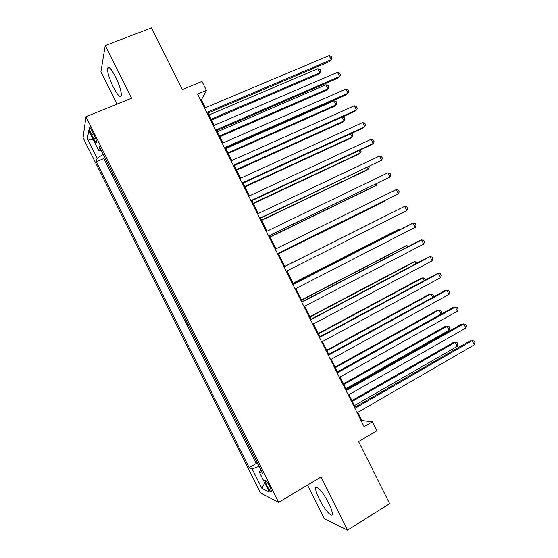 <?xml version="1.0" encoding="UTF-8"?>
<svg xmlns="http://www.w3.org/2000/svg" width="558" height="558" viewBox="0 0 558 558"><rect width="100%" height="100%" fill="white"/><g stroke="black" fill="none" stroke-linecap="round" stroke-linejoin="round"><path stroke-width="0.84" d="M328.676 503.142C323.556 492.693 315.668 483.821 315.619 488.236C315.563 490.405 316.777 494.018 319.26 499.075C324.205 509.203 332.205 518.452 332.317 513.96C332.38 511.812 331.166 508.205 328.676 503.142M115.527 76.83C111.209 68.676 108.545 65.858 107.541 68.383C107.387 72.463 109.312 78.706 113.316 87.118C117.599 95.237 120.263 98.048 121.302 95.544C121.477 91.561 119.552 85.318 115.527 76.83M269.828 486.722C267.024 481.526 265.357 479.427 264.848 480.424L266.605 485.202C269.395 490.37 271.055 492.47 271.593 491.493L269.828 486.722M307.486 485.097L324.219 518.57L347.529 530.1L389.658 503.672L358.585 441.601L376.88 430.769L372.381 421.785L361.912 420.516L357.831 412.355M83.093 137.784L260.412 492.847L278.623 502.36L85.974 116.699L83.093 137.784M85.974 116.699L131.569 98.201L105.239 45.54L100.9 71.822L117.034 104.102M105.239 45.54L151.518 27.9L182.354 89.51L201.968 81.461L206.439 90.389L197.581 94.065L364.088 426.654L372.381 421.785M109.563 166.975L104.486 156.805M112.939 174.319L118.275 184.419M126.994 201.87L121.874 191.631M135.713 219.322L130.579 209.048M144.438 236.787L139.284 226.471M153.157 254.253L147.989 243.902M161.89 271.725L156.7 261.339M170.615 289.204L165.412 278.784M179.355 306.684L174.131 296.228M187.844 324.275L182.85 313.687M191.582 331.173L196.8 341.622M200.322 348.666L205.525 359.087M209.069 366.174L214.258 376.559M217.808 383.681L222.991 394.039M226.562 401.188L231.723 411.525M235.309 418.709L240.456 429.011M244.062 436.237L249.196 446.512M91.547 134.652L93.556 138.677C95.418 142.241 96.478 143.504 96.736 142.457C96.632 140.923 95.781 138.496 94.183 135.175L92.147 131.095C90.277 127.545 89.224 126.289 88.98 127.329C89.085 128.884 89.943 131.325 91.547 134.652L93.514 133.836M261.025 470.192L259.219 471.915L262.609 473.358L99.498 146.831L98.71 150.576L101.186 150.214M259.219 471.915L269.277 492.058L261.932 488.403L252.209 468.936L249.133 467.625L96.353 161.715L97.071 158.326L87.404 138.97L88.708 130.558L98.71 150.576M104.241 156.91L103.844 158.535L256.206 463.552L257.935 464.012M252.823 453.766L257.712 464.144M249.321 446.749L248.966 446.637M347.529 530.1L320.99 477.027L278.623 502.36M205.33 107.764L201.368 99.847L206.439 90.389M355.188 407.075L348.966 394.652M346.379 389.477L340.108 376.957M337.569 371.886L331.25 359.261M328.767 354.302L322.391 341.58M319.964 336.725L313.54 323.898M311.169 319.148L304.689 306.223M302.373 301.585L295.845 288.549M293.578 284.022L287 270.888M284.789 266.466L278.198 253.304M275.952 248.812L269.409 235.755M267.115 231.165L260.628 218.213M258.277 213.519L251.853 200.678M249.447 195.879L243.072 183.15M240.617 178.246L234.297 165.621M231.793 160.613L225.53 148.1M222.97 142.988L216.762 130.586M214.146 125.376L207.994 113.079M200.629 100.154L201.368 99.847M361.221 420.92L361.912 420.516M103.223 154.28L97.071 158.326M103.844 158.535L96.353 161.715M256.206 463.552L249.133 467.625M252.209 468.936L259.121 466.376M93.416 139.981L87.404 138.97M261.932 488.403L264.715 482.921M207.255 113.393L329.715 61.457L331.18 59.783L206.795 112.479M329.081 55.605L331.306 56.504L332.149 58.172L331.18 59.783L329.081 55.605L204.591 108.071M211.482 120.04L318.548 74.27L319.894 72.721L317.879 68.711L208.957 115.004M211.064 119.203L319.894 72.721L320.85 71.145L320.048 69.548L317.879 68.711M216.023 130.907L338.071 78.099L339.578 76.509L215.618 130.098M337.471 72.331L339.689 73.189L340.526 74.863L339.578 76.509L337.471 72.331L213.414 125.689M224.79 148.428L346.427 94.748L347.976 93.249L224.442 147.724M345.876 89.064L348.066 89.887L348.903 91.554L347.976 93.249L345.876 89.064L222.23 143.315M233.565 165.949L354.783 111.398L356.381 109.982L233.265 165.349M354.274 105.797L356.45 106.578L357.287 108.252L356.381 109.982L354.274 105.797L231.061 160.941M242.346 183.484L363.146 128.061L364.786 126.729L242.095 182.989M362.679 122.544L364.834 123.283L365.671 124.95L364.786 126.729L362.679 122.544L239.891 178.574M219.845 136.752L326.57 90.25L327.958 88.785L325.942 84.767L217.369 131.807M219.475 136.012L327.958 88.785L328.892 87.174L328.09 85.569L325.942 84.767M228.215 153.464L334.591 106.236L336.021 104.848L334.005 100.831L225.788 148.616M227.894 152.822L336.021 104.848L336.934 103.195L336.132 101.598L334.005 100.831M236.585 170.183L342.612 122.223L344.084 120.919L342.159 117.082M236.306 169.632L344.084 120.919L344.983 119.231L344.181 117.626L342.347 116.999M244.955 186.902L350.64 138.217L352.147 136.996L350.564 133.829M244.732 186.456L352.147 136.996L353.033 135.266L352.224 133.662L351.47 133.411M251.121 201.019L371.509 144.717L373.19 143.476L250.926 200.629M371.091 139.291L373.218 139.988L374.062 141.662L373.19 143.476L371.091 139.291L248.722 196.214M253.332 203.635L358.668 154.217L360.217 153.073L358.968 150.583M253.151 203.279L360.217 153.073L361.082 151.309L360.384 149.921M259.902 218.555L381.602 160.23L259.763 218.276M379.496 156.045L381.609 156.7L382.453 158.374L381.602 160.23L379.496 156.045L257.552 213.86M261.709 220.368L366.697 170.218L368.287 169.158L367.38 167.344M261.576 220.11L368.287 169.158L369.131 167.351L368.789 166.668M268.691 236.104L390.014 176.991L268.6 235.929M387.915 172.799L390 173.419L390.844 175.093L390.014 176.991L387.915 172.799L266.389 231.514M270.086 237.108L374.732 186.226L376.364 185.242L375.792 184.105M270.009 236.941L376.364 185.242L377.173 183.436M277.479 253.66L398.433 193.752L277.438 253.583M396.326 189.56L398.398 190.145L399.235 191.812L398.433 193.752L396.326 189.56L275.233 249.168M278.47 253.848L382.767 202.24L384.441 201.333L384.204 200.873M278.442 253.785L384.441 201.333L384.755 200.601M388.793 214.251L284.761 266.41L388.793 214.251M398.942 230.231L398.579 229.512L396.836 230.273L293.145 283.164M399.793 229.791L398.579 229.512L293.201 283.269M407.361 247.013L406.663 245.618L404.878 246.301L301.536 299.918M408.749 246.287L406.663 245.618L301.641 300.12M415.787 263.801L414.747 261.723L412.92 262.33L309.927 316.686M417.168 263.069L416.693 262.114L414.747 261.723L310.081 316.979M424.213 280.59L422.831 277.842L420.969 278.365L318.325 333.454M425.545 279.879L424.764 278.191L422.831 277.842L318.52 333.844M432.645 297.393L430.922 293.961L429.018 294.401L326.723 350.222M433.252 297.058L433.643 295.88L432.834 294.275L430.922 293.961L326.967 350.717M337.527 371.809L441.036 314.119L439.013 310.081L437.067 310.45L335.121 367.004M441.036 314.119L441.713 311.971L440.904 310.36L439.013 310.081L335.414 367.589M345.981 388.689L449.134 330.245L447.111 326.214L445.124 326.493L343.526 383.785M449.134 330.245L449.79 328.062L448.981 326.451L447.111 326.214L343.868 384.469M406.852 210.526L407.633 208.546L406.796 206.872L404.745 206.327L284.071 266.822L404.745 206.327L406.852 210.526L286.282 271.251M292.915 284.503L413.164 223.102L415.271 227.294L295.133 288.918M292.859 284.385L411.274 223.932L413.164 223.102L415.194 223.605L416.038 225.279L415.271 227.294M301.766 302.171L421.59 239.884L423.696 244.076L303.977 306.593M301.655 301.955L419.651 240.624L421.59 239.884L423.599 240.338L424.436 242.012L423.696 244.076M310.618 319.853L430.016 256.666L432.122 260.858L312.829 324.275M310.457 319.525L428.035 257.322L430.016 256.666L432.004 257.085L432.848 258.759L432.122 260.858M319.469 337.541L438.442 273.455L440.548 277.647L321.687 341.963M319.253 337.109L436.419 274.02L438.442 273.455L440.408 273.832L441.252 275.506L440.548 277.647M328.327 355.23L446.867 290.244L448.981 294.443L330.545 359.652M328.062 354.693L444.803 290.725L446.867 290.244L448.82 290.585L449.664 292.259L448.981 294.443M337.185 372.925L455.307 307.046L457.414 311.245L339.404 377.348M336.865 372.284L453.194 307.437L457.232 307.339L458.076 309.013L457.414 311.245M346.051 390.628L463.74 323.849L465.846 328.048L348.269 395.05M345.674 389.875L461.585 324.156L465.651 324.1L466.495 325.781L465.846 328.048M354.916 408.33L472.18 340.659L474.286 344.858L357.134 412.76M354.483 407.48L469.975 340.875L474.07 340.868L474.907 342.549L474.286 344.858M354.435 405.575L457.232 346.379L455.202 342.347L453.18 342.549L351.931 400.574M457.232 346.379L457.867 344.16L457.058 342.549L455.202 342.347L352.321 401.355M95.418 137.903L93.556 138.677M317.139 487.329L315.619 488.236M109.305 67.692L107.541 68.383M265.392 480.11L264.848 480.424M89.58 127.084L88.98 127.329"/></g></svg>

